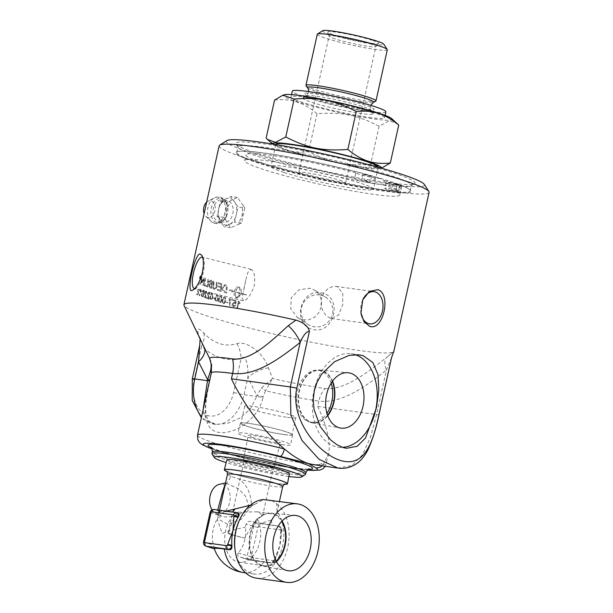 <?xml version="1.0" encoding="UTF-8"?>
<svg xmlns="http://www.w3.org/2000/svg" width="613" height="613" viewBox="0 0 613 613"><rect width="100%" height="100%" fill="white"/><g stroke="black" fill="none" stroke-linecap="round" stroke-linejoin="round"><path stroke-width="0.46" stroke-dasharray="3.06 2.3" d="M330.292 318.239L326.223 315.695L322.898 311.09L321.074 305.167L321.319 298.807L323.756 293.052L327.848 288.777L332.683 286.555L335.993 286.394L337.288 286.685L342.736 293.198L342.705 304.669L338.568 315.051L331.533 318.522L330.292 318.239M250.518 269.253C254.073 270.218 255.337 275.582 254.311 285.351C251.085 294.753 247.491 299.903 243.522 300.814L242.143 297.864L245.698 280.493L247.828 272.524L250.962 269.299M302.853 319.81L308.99 319.748L314.576 317.22L318.875 312.676L321.327 306.806L321.564 300.562L319.526 294.907L315.457 290.608L309.849 288.248L298.868 289.803L291.229 297.826L290.754 308.852L297.497 317.626L302.853 319.81M200.849 289.175L199.417 295.627L199.784 295.765L200.903 290.746L201.439 291.987L200.765 289.16L199.34 295.612A107.528 9.241 -167.5 0 0 199.708 295.757L200.819 290.731L201.363 291.972L201.531 291.206L201.003 289.259A107.528 9.241 12.5 0 1 200.765 289.16M203.914 291.543L203.639 293.796C203.179 295.711 202.765 296.508 202.397 296.179C201.953 296.202 201.938 295.251 202.328 293.305C202.788 291.382 203.202 290.593 203.57 290.922L203.562 293.78C203.102 295.704 202.681 296.493 202.313 296.163C201.876 296.194 201.853 295.236 202.252 293.29C202.711 291.374 203.125 290.577 203.485 290.907L203.83 291.535M203.156 296.439L204.068 293.949C204.55 291.757 204.428 290.531 203.708 290.271L203.623 290.255C202.941 289.949 202.344 290.907 201.846 293.137C201.355 295.32 201.47 296.539 202.175 296.807L203.156 296.439L203.991 293.934C204.474 291.75 204.351 290.516 203.623 290.255L203.708 290.271C203.018 289.964 202.428 290.922 201.93 293.152C201.439 295.328 201.547 296.554 202.252 296.822L203.079 296.431M208.612 298.148L206.757 297.504L206.589 298.263L209.102 299.129L208.106 293.75L209.064 292.884L209.523 294.424L210.029 294.508L209.002 292.179L207.554 293.589L208.535 298.133A107.528 9.241 12.5 0 1 206.681 297.497L206.512 298.255A107.528 9.241 -167.5 0 0 209.033 299.121L208.029 293.734L208.987 292.868L209.447 294.409L209.96 294.493L209.194 292.225L207.631 293.604L208.535 298.133M212.565 294.554L212.351 296.807C211.876 298.73 211.408 299.512 210.949 299.167L210.88 299.159C210.351 299.175 210.274 298.209 210.665 296.263C211.133 294.34 211.592 293.558 212.052 293.903L212.565 294.554L212.274 296.799C211.807 298.715 211.339 299.504 210.88 299.159L210.949 299.167C210.42 299.182 210.351 298.217 210.734 296.271C211.201 294.355 211.661 293.566 212.121 293.911L212.496 294.546M211.883 299.458L212.872 296.983C213.347 294.792 213.148 293.55 212.259 293.259L212.19 293.252C211.339 292.922 210.665 293.865 210.159 296.094C209.677 298.27 209.868 299.512 210.734 299.803L211.883 299.458L212.795 296.968C213.278 294.776 213.079 293.543 212.19 293.252L212.259 293.259C211.416 292.93 210.742 293.88 210.236 296.102C209.746 298.286 209.937 299.519 210.811 299.818L211.807 299.45M225.799 302.309L227.691 302.86L227.867 302.071L225.975 301.512L225.737 302.301A107.528 9.241 -167.5 0 0 227.63 302.853L227.806 302.063A107.528 9.241 12.5 0 1 225.913 301.512L225.737 302.301M233.553 306.707L235.63 305.397L234.948 305.128L233.653 306.056L232.871 304.171L234.327 303.029L235.806 304.002L236.02 300.562A107.528 9.241 12.5 0 1 233.369 299.818L233.201 300.569A107.528 9.241 -167.5 0 0 235.323 301.167L235.231 302.968L234.02 302.232L232.258 303.902L232.335 305.535L233.553 306.707L235.676 305.397L235.001 305.136L233.699 306.063L232.925 304.171L234.381 303.037L235.859 304.01L236.066 300.562L233.423 299.818L233.254 300.577L235.377 301.167L235.285 302.975L234.312 302.286L232.204 303.902L232.281 305.535L233.553 306.707M202.872 285.198L203.34 285.374L204.221 277.75L203.731 277.559L201.202 283.329L202.037 276.884L201.623 276.716L200.658 284.325L201.095 284.501L203.685 278.616L202.788 285.183A107.528 9.241 -167.5 0 0 203.255 285.367L204.144 277.743A107.528 9.241 12.5 0 1 203.654 277.551L201.118 283.321L201.953 276.869A107.528 9.241 12.5 0 1 201.539 276.701L200.574 284.309A107.528 9.241 -167.5 0 0 201.01 284.486L203.608 278.601L202.788 285.183M205.248 286.095L207.822 287.022L208.604 279.382L208.068 279.191L207.37 285.964L205.347 285.229L205.171 286.079A107.528 9.241 -167.5 0 0 207.746 287.007L208.527 279.367A107.528 9.241 12.5 0 1 207.991 279.176L207.294 285.949A107.528 9.241 12.5 0 1 205.271 285.214L205.171 286.079M216.818 286.47L217.155 282.286L216.512 282.08L216.014 287.643L214.657 288.608C213.876 288.493 213.577 287.459 213.768 285.505L214.136 281.29L213.531 281.091L213.132 285.581C212.887 287.727 213.324 288.999 214.45 289.405L216.588 287.826L217.086 282.279A107.528 9.241 12.5 0 1 216.443 282.064L215.945 287.635L214.588 288.593C213.807 288.485 213.508 287.451 213.699 285.497L214.067 281.283A107.528 9.241 12.5 0 1 213.454 281.076L213.056 285.574C212.818 287.712 213.255 288.991 214.374 289.397L216.657 287.842L216.741 286.463M238.786 287.259C239.798 288.409 240.066 290.301 239.583 292.945A107.436 9.233 12.5 0 1 235.721 291.865C236.396 289.275 237.415 287.742 238.786 287.259L238.733 287.252C239.752 288.401 240.02 290.301 239.537 292.945A107.528 9.241 12.5 0 1 235.668 291.857C236.342 289.267 237.361 287.735 238.733 287.252M234.396 291.665L232.25 291.045L232.342 291.803L229.254 290.087L232.128 290.11L232.227 290.869L232.074 290.102L229.201 290.079L232.289 291.796L232.189 291.045A107.528 9.241 -167.5 0 0 234.342 291.658C233.783 294.945 234.243 296.96 235.714 297.703A107.528 9.241 -167.5 0 0 237.032 298.079L235.767 297.711C234.296 296.968 233.837 294.953 234.396 291.665L234.342 291.658M232.227 290.869L234.373 291.489A107.528 9.241 12.5 0 1 232.166 290.861M234.427 291.497C235.308 288.302 236.557 286.769 238.166 286.892L238.112 286.892A107.528 9.241 12.5 0 1 238.112 286.892L239.484 287.259C240.986 288.01 241.468 290.026 240.932 293.32L240.886 293.313C241.422 290.026 240.94 288.003 239.43 287.259A107.528 9.241 12.5 0 1 238.12 286.892C236.503 286.761 235.254 288.294 234.373 291.489M240.932 293.32L246.503 294.838A107.528 9.241 12.5 0 1 240.886 293.313M246.572 295.022L240.848 293.481A107.528 9.241 -167.5 0 0 246.533 295.022M240.894 293.481L240.779 293.934L240.848 293.481M240.779 293.934L241.376 294.102A107.528 9.241 12.5 0 1 240.733 293.926M241.422 294.11L239.354 295.604L241.376 294.102M239.399 295.604L238.809 293.382L239.354 295.604M238.809 293.382L239.384 293.558A107.528 9.241 12.5 0 1 238.756 293.382M239.438 293.558L239.499 293.106L239.384 293.558M239.553 293.114L235.637 292.026A107.528 9.241 -167.5 0 0 239.499 293.106M235.691 292.033C235.193 294.669 235.453 296.569 236.465 297.719L236.411 297.711C235.4 296.562 235.147 294.669 235.637 292.026M229.254 290.087L229.936 290.187L229.254 290.087M236.465 297.719L238.557 295.742L239.898 296.11L237.032 298.079L239.852 296.11A107.528 9.241 12.5 0 1 238.511 295.734L236.411 297.711M199.692 277.352L200.551 276.21L200.811 277.827L199.938 278.969L199.608 277.337L200.466 276.195L200.727 277.812L199.853 278.953L199.608 277.337M200.926 277.873L200.466 275.904L199.501 277.291L199.792 279.229L200.926 277.873L200.528 275.919M200.612 275.934L199.585 277.306L199.792 279.229L200.842 277.858M200.443 277.574A107.436 9.233 12.5 0 1 200.298 277.513L200.428 276.984A107.436 9.233 -167.5 0 0 200.558 277.038L200.359 277.559A107.528 9.241 12.5 0 1 200.213 277.497L200.344 276.969A107.528 9.241 -167.5 0 0 200.474 277.022L200.359 277.559M200.221 278.578L200.482 276.739L199.731 278.371L200.39 277.819L200.137 278.563A107.528 9.241 -167.5 0 0 200.252 278.608L200.65 276.831A107.528 9.241 12.5 0 1 200.397 276.724L199.646 278.356A107.528 9.241 -167.5 0 0 199.792 278.417L200.236 277.773A107.528 9.241 -167.5 0 0 200.305 277.804L200.137 278.563M200.482 276.739L199.984 277.076L200.482 276.739M226.082 292.01A107.436 9.233 12.5 0 1 225.209 291.75L223.439 290.141L223.393 287.413L224.642 285.65L225.484 285.781A107.436 9.233 -167.5 0 0 226.45 286.072L226.021 292.01A107.528 9.241 12.5 0 1 225.147 291.742L223.377 290.133L223.331 287.405L224.58 285.643L225.423 285.773A107.528 9.241 -167.5 0 0 226.389 286.064L226.021 292.01M224.642 285.65L225.484 285.781L224.642 285.65M224.779 292.508L226.772 293.106L227.239 285.42L224.664 284.769L222.665 287.236C222.304 289.734 222.726 291.367 223.906 292.125L224.718 292.501A107.528 9.241 -167.5 0 0 226.71 293.098L227.178 285.413A107.528 9.241 12.5 0 1 225.523 284.915L224.603 284.761L222.596 287.229C222.243 289.727 222.657 291.359 223.845 292.117L224.718 292.501M225.584 284.922L224.603 284.761L225.584 284.922M217.393 290.225L221.308 291.451L221.845 283.773L218.19 282.624L218.121 283.49L221.094 284.432L220.925 286.83L217.99 285.903L217.921 286.769L220.864 287.696L220.672 290.363L217.462 289.359L217.331 290.217A107.528 9.241 -167.5 0 0 221.239 291.443L221.783 283.765A107.528 9.241 12.5 0 1 218.121 282.608L218.052 283.482A107.528 9.241 -167.5 0 0 221.032 284.424L220.864 286.815A107.528 9.241 12.5 0 1 217.921 285.888L217.853 286.761A107.528 9.241 -167.5 0 0 220.795 287.689L220.611 290.355A107.528 9.241 12.5 0 1 217.393 289.344L217.331 290.217M211.646 283.827A107.436 9.233 12.5 0 1 210.719 283.505L209.815 281.75L210.903 281.091A107.436 9.233 -167.5 0 0 211.868 281.421L211.569 283.811A107.528 9.241 12.5 0 1 210.642 283.497L209.738 281.742L210.826 281.076A107.528 9.241 -167.5 0 0 211.791 281.413L211.569 283.811M211.316 287.336A107.436 9.233 12.5 0 1 210.282 286.984L209.24 285.022L210.405 284.294A107.436 9.233 -167.5 0 0 211.562 284.693L211.247 287.328A107.528 9.241 12.5 0 1 210.205 286.968L209.163 285.014L210.336 284.286A107.528 9.241 -167.5 0 0 211.493 284.685L211.247 287.328M209.661 287.666L211.837 288.409L212.535 280.754L210.581 280.133L209.309 281.513L209.684 283.551L208.673 284.823L209.585 287.65A107.528 9.241 -167.5 0 0 211.761 288.394L212.458 280.739A107.528 9.241 12.5 0 1 211.071 280.264L210.504 280.126L209.232 281.505L209.608 283.543L208.596 284.807L209.585 287.65M211.148 280.279L210.504 280.126L211.148 280.279M204.19 285.696L204.688 285.888L205.539 278.256L205.049 278.072L204.106 285.689A107.528 9.241 -167.5 0 0 204.604 285.873L205.455 278.241A107.528 9.241 12.5 0 1 204.972 278.057L204.106 285.689M238.442 301.113L237.016 307.557L237.683 307.741L238.802 302.722L239.944 304.04L240.112 303.274L238.396 301.106L236.963 307.55A107.528 9.241 -167.5 0 0 237.637 307.741L238.748 302.715L239.898 304.04L240.066 303.274L238.832 301.228A107.528 9.241 12.5 0 1 238.396 301.106M229.837 299.604L232.365 300.324L232.534 299.565L229.208 298.608L229.752 305.512L230.404 305.695L229.783 299.596A107.528 9.241 -167.5 0 0 232.312 300.324L232.48 299.565A107.528 9.241 12.5 0 1 229.147 298.6L229.699 305.504A107.528 9.241 -167.5 0 0 230.35 305.695L229.783 299.596M225.124 298.477L224.948 300.738C224.473 302.653 223.952 303.435 223.4 303.075C222.764 303.075 222.642 302.102 223.025 300.163C223.5 298.24 224.013 297.458 224.573 297.818L225.124 298.477L224.894 300.73C224.412 302.646 223.891 303.427 223.339 303.067C222.703 303.067 222.58 302.102 222.963 300.155C223.439 298.232 223.952 297.451 224.511 297.811L225.063 298.47M224.504 303.389L225.576 300.922C226.051 298.73 225.768 297.481 224.71 297.167L224.649 297.159C223.63 296.807 222.864 297.742 222.358 299.972C221.868 302.148 222.151 303.397 223.193 303.719L224.504 303.389L225.515 300.914C225.998 298.723 225.707 297.474 224.649 297.159L224.71 297.167C223.691 296.815 222.925 297.749 222.419 299.979C221.929 302.155 222.213 303.404 223.255 303.726L224.45 303.381M221.416 297.359L221.232 299.619C220.757 301.535 220.251 302.316 219.715 301.964C219.117 301.964 219.002 300.998 219.385 299.052C219.86 297.129 220.358 296.347 220.887 296.707L221.416 297.359L221.17 299.611C220.688 301.527 220.182 302.309 219.653 301.956C219.048 301.956 218.941 300.991 219.316 299.044C219.791 297.121 220.297 296.34 220.826 296.7L221.354 297.351M220.78 302.27L221.829 299.795C222.304 297.611 222.044 296.363 221.025 296.056L220.964 296.048C219.99 295.696 219.247 296.638 218.741 298.86C218.251 301.044 218.512 302.286 219.508 302.6L220.78 302.27L221.76 299.788C222.243 297.604 221.975 296.355 220.964 296.048L221.025 296.056C220.052 295.704 219.316 296.646 218.81 298.868C218.32 301.052 218.573 302.293 219.577 302.607L220.718 302.263M217.876 296.263L217.676 298.516C217.201 300.439 216.711 301.221 216.205 300.868C215.63 300.876 215.531 299.91 215.914 297.964C216.381 296.041 216.872 295.259 217.377 295.612L217.876 296.263L217.607 298.508C217.132 300.431 216.642 301.213 216.136 300.86C215.561 300.868 215.462 299.895 215.845 297.956C216.32 296.033 216.803 295.251 217.309 295.604L217.807 296.255M217.217 301.167L218.243 298.692C218.726 296.508 218.481 295.259 217.515 294.96L217.446 294.953C216.519 294.608 215.807 295.55 215.301 297.78C214.811 299.956 215.04 301.198 215.991 301.504L217.217 301.167L218.174 298.684C218.657 296.5 218.412 295.251 217.446 294.953L217.515 294.96C216.588 294.615 215.868 295.558 215.362 297.788C214.879 299.964 215.109 301.205 216.06 301.512L217.148 301.159M213.017 298.355L214.619 298.876L214.788 298.079L213.194 297.566L212.949 298.347A107.528 9.241 -167.5 0 0 214.55 298.86L214.719 298.071A107.528 9.241 12.5 0 1 213.125 297.55L212.949 298.347M205.715 297.136L203.983 296.523L203.815 297.282L206.167 298.117L205.301 292.753L206.206 291.88L206.619 293.42L207.102 293.497L206.091 291.167L204.78 292.608L205.639 297.129A107.528 9.241 12.5 0 1 203.907 296.508L203.738 297.267A107.528 9.241 -167.5 0 0 206.091 298.102L205.225 292.746L206.206 291.88L206.543 293.405L207.025 293.481L206.343 291.229L204.857 292.616L205.639 297.129M198.229 294.324L196.896 293.773L196.735 294.531L198.551 295.274L198.106 289.987L198.865 289.091L199.501 290.662L198.873 288.394L197.685 289.849L198.152 294.309A107.528 9.241 12.5 0 1 196.819 293.757L196.65 294.516A107.528 9.241 -167.5 0 0 198.466 295.259L198.022 289.972L198.781 289.075L199.417 290.646L199.003 288.432L197.769 289.865L198.152 294.309M429.092 192.375A107.528 9.241 12.5 0 1 360.789 186.038A107.528 9.241 12.5 0 1 246.066 158.261A107.528 9.241 12.5 0 1 219.132 145.825M393.807 351.441L388.435 355.977L393.814 351.441A107.528 9.241 -167.5 0 1 393.492 351.831A107.528 9.241 -167.5 0 1 286.884 337.027A107.528 9.241 -167.5 0 1 184.007 305.389M239.606 220.902C242.281 217.324 243.192 213.217 242.334 208.573L243.07 205.286L237.377 197.447L229.86 201.056L229.132 204.344C226.818 207.968 225.906 212.083 226.396 216.673L225.668 219.96L230.672 227.699L238.878 224.189L239.606 220.902A11.931 8.115 -82.1 0 0 242.334 208.573M313.45 329.579C334.706 334.146 343.027 296.608 321.587 292.884C299.696 287.903 291.374 325.442 313.45 329.579M289.359 473.826A32.022 2.751 12.5 0 1 257.498 469.596A32.022 2.751 12.5 0 1 226.833 459.965M284.44 484.308A32.343 2.781 12.5 0 1 232.419 473.558A32.343 2.781 12.5 0 1 226.864 471.55M281.926 444.663A27.018 2.322 -167.5 0 0 290.654 444.854A27.018 2.322 -167.5 0 0 264.778 436.747A27.018 2.322 -167.5 0 0 237.898 433.161A27.018 2.322 -167.5 0 0 253.276 438.755A27.018 2.322 -167.5 0 0 281.926 444.663M252.311 437.353A16.482 1.418 -167.5 0 0 269.873 441.605A16.482 1.418 -167.5 0 0 280.363 442.586A16.482 1.418 -167.5 0 0 276.241 440.678A16.482 1.418 -167.5 0 0 258.632 436.418A16.482 1.418 -167.5 0 0 248.181 435.452A16.482 1.418 -167.5 0 0 252.311 437.353M244.97 538.068L232.748 535.042C232.465 533.279 231.883 533.095 230.994 534.482A14.996 1.287 12.5 0 1 228.074 533.019A14.996 1.287 12.5 0 1 228.565 532.812C230.427 525.464 233.423 518.598 237.553 512.23L256.97 511.794L259.253 512.292L262.556 516.054L257.146 518.506C252.495 524.705 248.434 531.226 244.97 538.068A14.996 1.287 12.5 0 1 232.748 535.042M269.528 465.934A14.996 1.287 -167.5 0 0 253.529 462.064A14.996 1.287 -167.5 0 0 243.997 461.183A14.996 1.287 -167.5 0 0 258.364 465.681A14.996 1.287 -167.5 0 0 273.283 467.673A14.996 1.287 -167.5 0 0 269.528 465.934M230.994 534.482L228.565 532.812M270.011 466.003A15.662 1.349 12.5 0 1 273.934 467.819A15.662 1.349 12.5 0 1 263.965 466.891A15.662 1.349 12.5 0 1 247.269 462.846A15.662 1.349 12.5 0 1 243.346 461.037A15.662 1.349 12.5 0 1 253.276 461.957A15.662 1.349 12.5 0 1 270.011 466.003M237.553 512.23A26.198 17.831 97.9 0 0 224.695 538.689A26.198 17.831 97.9 0 0 237.062 561.753A26.198 17.831 97.9 0 0 239.108 562.221A26.198 17.831 97.9 0 0 257.935 547.784A26.198 17.831 97.9 0 0 257.146 518.506M276.179 561.179A26.198 17.831 -82.1 0 1 263.981 565.669A26.198 17.831 -82.1 0 1 261.935 565.201A26.198 17.831 -82.1 0 1 250.173 535.747A26.198 17.831 -82.1 0 1 271.191 513.771A26.198 17.831 -82.1 0 1 281.696 521.41M280.884 530.682A0.751 0.552 -72.2 0 0 280.501 529.87L258.586 526.828A0.751 0.552 -72.2 0 0 257.881 527.486L251.368 556.842A0.751 0.552 -72.2 0 0 251.751 557.654L273.666 560.696A0.751 0.552 -72.2 0 0 274.371 560.037L274.524 559.362L275.498 559.385L274.747 559.033A35.845 24.39 97.9 0 0 277.444 553.409A35.845 24.39 97.9 0 0 279.819 545.662A35.845 24.39 97.9 0 0 280.961 537.547A35.845 24.39 97.9 0 0 280.953 531.027L281.704 531.379L280.731 531.356L280.884 530.682L281.857 530.705L281.099 530.352L280.953 531.027A35.845 24.39 97.9 0 0 280.9 530.283C280.547 527.885 279.459 526.391 277.643 525.808L272.164 525.05A30.474 2.621 12.5 0 1 261.582 523.272L271.023 520.108L276.854 513.027L277.045 511.395A35.845 24.39 -82.1 0 1 280.7 552.428A35.845 24.39 -82.1 0 1 254.219 574.052A35.845 24.39 -82.1 0 1 234.886 548.62M274.524 559.362L279.819 545.662L280.731 531.356M261.582 523.272A28.298 2.429 12.5 0 1 251.46 521.402C248.901 520.958 247.093 521.855 246.051 524.092L245.369 527.172A24.229 16.49 -82.1 0 1 238.15 553.01C237.047 555.186 238.005 556.635 241.024 557.363A30.474 2.621 -167.5 0 0 264.027 561.746L269.505 562.512C271.452 562.504 273.084 561.554 274.386 559.646A35.845 24.39 97.9 0 0 274.747 559.033L274.593 559.707A3.77 2.743 107.8 0 1 271.038 563.002L249.131 559.96A3.77 2.743 107.8 0 1 248.794 559.884A3.77 2.743 107.8 0 1 247.208 555.907L253.713 526.552A3.77 2.743 107.8 0 1 257.268 523.257L279.176 526.299A3.77 2.743 107.8 0 1 279.513 526.375A3.77 2.743 107.8 0 1 281.099 530.352L280.9 530.283M251.751 557.654A3.019 2.054 -82.1 0 1 249.368 560.014L240.35 557.179L249.131 559.96A3.019 2.054 -82.1 0 0 249.368 560.014L271.275 563.056A3.019 2.054 -82.1 0 1 271.038 563.002L269.505 562.512M214.358 548.857A35.845 35.845 0 0 1 214.351 548.842L213.385 545.08A24.229 16.49 -82.1 0 1 217.822 518.353L218.504 515.272C219.01 512.866 219.577 511.571 220.197 511.388A28.298 2.429 12.5 0 1 225.14 511.61A30.474 2.621 12.5 0 1 232.358 512.307L214.389 509.533A3.77 2.743 -72.2 0 0 210.834 512.82L204.328 542.183A3.77 2.743 -72.2 0 0 205.914 546.152M225.684 482.883L224.841 486.147L231.17 476.47L238.786 478.906C246.909 484.531 251.154 493.58 251.529 506.054L241.07 519.403L227.921 524.475L219.86 519.939L219.983 508.054L219.653 514.935L221.776 516.384C227.798 518.177 244.349 515.625 248.587 505.48L245.598 496.231L238.511 488.875L225.561 482.914M238.549 522.245A35.845 24.39 -82.1 0 1 254.862 504.292L250.319 505.235M254.862 504.292L263.506 499.557M277.045 511.395L276.777 503.809L271.797 500.583L268.425 499.84M217.822 518.353L217.4 519.709L222.174 533.417C228.641 531.142 236.373 529.065 245.369 527.172M226.189 511.15L225.14 511.61M282.087 521.004A26.865 18.275 97.9 0 0 273.383 513.587A26.865 18.275 97.9 0 0 270.754 513.05A26.865 18.275 97.9 0 0 249.667 536.03A26.865 18.275 97.9 0 0 261.797 565.853A26.865 18.275 97.9 0 0 263.368 566.243A26.865 18.275 97.9 0 0 276.44 561.677M217.761 509.978L220.351 515.786M212.037 509.855A14.996 10.206 97.9 0 0 215.401 513.096A14.996 10.206 97.9 0 0 216.68 513.64A14.996 10.206 97.9 0 0 230.136 499.465A14.996 10.206 97.9 0 0 219.393 484.316M280.953 537.547L281.857 530.705C282.21 528.72 281.428 527.28 279.513 526.375L279.176 526.299A3.019 2.054 97.9 0 1 280.501 529.87M276.777 503.809A39.615 26.957 -82.1 0 1 287.091 549.922A39.615 26.957 -82.1 0 1 256.433 578.166M237.377 197.447L230.879 196.543L237.997 206.926L234.641 222.052L229.408 224.427A13.471 9.164 -82.1 0 1 220.611 221.607A13.471 9.164 -82.1 0 1 218.404 215.454A13.471 9.164 -82.1 0 1 218.726 208.857A13.471 9.164 -82.1 0 1 219.783 205.547A13.471 9.164 -82.1 0 1 225.638 198.919L230.879 196.543M220.404 201.294L225.638 198.919A13.471 9.164 -82.1 0 1 234.434 201.731A13.471 9.164 -82.1 0 1 236.319 214.489A13.471 9.164 -82.1 0 1 229.408 224.427L224.166 226.802L217.048 216.42L220.404 201.294L227.247 202.244L229.86 201.056M243.07 205.286L244.84 207.876L237.997 206.926M244.84 207.876L241.491 223.002L238.878 224.189M225.668 219.96L223.891 217.37L227.247 202.244M226.396 216.673A11.931 8.115 -82.1 0 1 229.132 204.344M241.491 223.002L234.641 222.052M223.891 217.37L217.048 216.42M230.672 227.699L224.166 226.802M206.65 202.137A8.49 5.778 -82.1 0 1 207.937 201.225A8.49 5.778 -82.1 0 1 208.175 201.11A8.49 5.778 -82.1 0 1 215.079 206.558A8.49 5.778 -82.1 0 1 210.55 217.186A8.49 5.778 -82.1 0 1 205.838 216.389A8.49 5.778 -82.1 0 1 204.106 213.615M380.566 178.582L374.566 177.755A11.501 0.988 12.5 0 1 362.39 175.241A11.501 0.988 12.5 0 1 355.824 172.858A11.501 0.988 12.5 0 1 355.846 172.812L354.567 178.598A11.501 0.988 -167.5 0 0 354.544 178.636A11.501 0.988 -167.5 0 0 361.103 181.019A11.501 0.988 -167.5 0 0 373.286 183.532L383.477 184.95L384.428 180.659L380.566 178.582A90.004 7.739 -167.5 0 0 240.809 151.173A90.004 7.739 -167.5 0 0 321.787 179.601A90.004 7.739 -167.5 0 0 407.193 188.061A90.004 7.739 -167.5 0 0 395.906 183.494L399.768 185.57L398.818 189.854L388.619 188.444A11.501 0.988 -167.5 0 0 384.903 188.36A11.501 0.988 -167.5 0 0 395.684 191.762L396.971 185.977A11.501 0.988 12.5 0 1 386.182 182.574A11.501 0.988 12.5 0 1 389.899 182.659L395.906 183.494M355.846 172.812A79.445 6.827 -167.5 0 0 245.897 154.851A79.445 6.827 -167.5 0 0 321.986 178.712A79.445 6.827 -167.5 0 0 401.025 189.241A79.445 6.827 -167.5 0 0 396.971 185.977M400.32 186L401.76 186.03L397.492 184.689L393.063 184.099L400.32 186M369.961 176.276L371.401 176.314L367.133 174.973L362.704 174.383L369.961 176.276M399.04 191.777L391.784 189.884L396.213 190.474L400.481 191.808L399.04 191.777M368.681 182.061L361.425 180.161L365.854 180.751L370.122 182.092L368.681 182.061M395.684 191.762A79.445 6.827 12.5 0 1 399.745 195.018A79.445 6.827 12.5 0 1 320.699 184.49A79.445 6.827 12.5 0 1 244.618 160.629A79.445 6.827 12.5 0 1 354.567 178.598M384.428 180.659A95.735 8.23 12.5 0 1 392.619 183.187A95.735 8.23 12.5 0 1 399.768 185.57M259.077 162.782A88.793 7.632 12.5 0 1 236.84 152.514A88.793 7.632 12.5 0 1 241.989 151.135A88.793 7.632 12.5 0 1 387.983 180.682A88.793 7.632 12.5 0 1 406.135 187.524A88.793 7.632 12.5 0 1 410.22 190.95A88.793 7.632 12.5 0 1 353.816 185.716A88.793 7.632 12.5 0 1 259.077 162.782M364.114 109.65A35.845 3.08 12.5 0 1 373.033 113.543A35.845 3.08 12.5 0 1 373.087 113.796A35.845 3.08 12.5 0 1 361.501 113.535A35.845 3.08 12.5 0 1 323.549 105.712A35.845 3.08 12.5 0 1 303.098 98.279A35.845 3.08 12.5 0 1 303.259 98.072A35.845 3.08 12.5 0 1 327.15 100.639A35.845 3.08 12.5 0 1 364.114 109.65M362.513 108.991A35.845 3.08 -167.5 0 0 374.099 109.252A35.845 3.08 -167.5 0 0 339.771 98.486A35.845 3.08 -167.5 0 0 304.109 93.735A35.845 3.08 -167.5 0 0 324.561 101.16A35.845 3.08 -167.5 0 0 362.513 108.991M385.884 111.865A47.914 4.122 12.5 0 1 370.398 111.512A47.914 4.122 12.5 0 1 319.657 101.053A47.914 4.122 12.5 0 1 292.324 91.122M369.095 117.382A47.914 4.122 -167.5 0 0 384.581 117.734A47.914 4.122 -167.5 0 0 338.69 103.344A47.914 4.122 -167.5 0 0 291.022 96.992A47.914 4.122 -167.5 0 0 318.354 106.923A47.914 4.122 -167.5 0 0 369.095 117.382M335.058 38.895A23.961 2.061 12.5 0 1 329.058 36.228A23.961 2.061 12.5 0 1 329.058 36.121A23.961 2.061 12.5 0 1 344.276 37.531A23.961 2.061 12.5 0 1 369.838 43.722A23.961 2.061 12.5 0 1 375.838 46.496A23.961 2.061 12.5 0 1 375.784 46.588A23.961 2.061 12.5 0 1 360.069 44.979A23.961 2.061 12.5 0 1 335.058 38.895M339.571 180.237A23.961 2.061 12.5 0 1 345.571 183.011A23.961 2.061 12.5 0 1 321.733 179.839A23.961 2.061 12.5 0 1 298.792 172.644A23.961 2.061 12.5 0 1 314.009 174.054A23.961 2.061 12.5 0 1 339.571 180.237M372.229 40.274A26.137 2.245 -167.5 0 0 343.747 33.409A26.137 2.245 -167.5 0 0 327.748 32.098A26.137 2.245 -167.5 0 0 334.284 35.002A26.137 2.245 -167.5 0 0 361.578 41.646A26.137 2.245 -167.5 0 0 378.719 43.4A26.137 2.245 -167.5 0 0 372.229 40.274M391.676 118.577A55.653 4.781 12.5 0 1 360.544 116.815A55.653 4.781 12.5 0 1 297.405 101.758A55.653 4.781 12.5 0 1 284.233 94.754M274.547 100.149C290.164 98.088 304.316 102.616 317.005 113.734C342.207 111.918 356.812 114.853 379.095 126.209L389.278 120.822L397.354 123.711M272.77 144.078A55.653 4.781 -167.5 0 0 273.183 144.591A55.653 4.781 -167.5 0 0 286.669 150.2A55.653 4.781 -167.5 0 0 342.177 163.84A55.653 4.781 -167.5 0 0 380.627 168.414A55.653 4.781 -167.5 0 0 381.225 168.123M381.976 168L370.681 164.146C345.479 165.97 330.874 163.035 308.592 151.679C292.983 153.733 278.831 149.204 266.134 138.086M379.095 126.209L370.681 164.146M317.005 113.734L308.592 151.679M322.813 30.65A31.355 2.697 -167.5 0 0 330.499 34.481A31.355 2.697 -167.5 0 0 365.179 42.803A31.355 2.697 -167.5 0 0 383.807 44.174M317.273 34.259A35.86 3.08 -167.5 0 0 326.254 38.412A35.86 3.08 -167.5 0 0 364.52 47.676A35.86 3.08 -167.5 0 0 387.301 49.791M306.056 85.751A35.86 3.08 -167.5 0 0 314.913 89.544A35.86 3.08 -167.5 0 0 351.479 98.486A35.86 3.08 -167.5 0 0 375.708 101.191M275.858 144.453A52.442 4.506 -167.5 0 0 288.991 150.522A52.442 4.506 -167.5 0 0 344.95 164.069A52.442 4.506 -167.5 0 0 378.259 167.157M284.11 172.537A52.442 4.506 -167.5 0 0 340.069 186.084A52.442 4.506 -167.5 0 0 373.378 189.179A52.442 4.506 -167.5 0 0 360.245 183.111A52.442 4.506 -167.5 0 0 304.293 169.563A52.442 4.506 -167.5 0 0 270.977 166.475A52.442 4.506 -167.5 0 0 284.11 172.537M320.484 295.106A16.222 15.746 122.8 0 1 325.771 297.251A16.222 15.746 122.8 0 1 331.587 316.806A16.222 15.746 122.8 0 1 313.481 326.668A16.222 15.746 122.8 0 1 308.193 324.522A16.222 15.746 122.8 0 1 302.378 304.967A16.222 15.746 122.8 0 1 320.484 295.106M194.796 288.677A16.222 4.705 -76 0 0 194.827 288.677A16.222 4.705 -76 0 0 195.968 288.24A16.222 4.705 -76 0 0 202.888 274.034A16.222 4.705 -76 0 0 203.447 258.242A16.222 4.705 -76 0 0 202.696 257.353M362.689 300.018A16.222 11.042 97.9 0 0 362.528 300.37A16.222 11.042 97.9 0 0 360.873 312.308A16.222 11.042 97.9 0 0 360.919 312.63M383.477 184.95A95.735 8.23 12.5 0 1 398.818 189.854M355.142 354.636A47.163 32.091 97.9 0 0 354.981 354.582A47.163 32.091 97.9 0 0 351.295 353.739A47.163 32.091 97.9 0 0 313.458 393.301A47.163 32.091 97.9 0 0 334.637 446.325A47.163 32.091 97.9 0 0 338.322 447.168A47.163 32.091 97.9 0 0 342.483 447.344M331.143 383.171A26.198 17.831 97.9 0 0 320.331 370.788A26.198 17.831 97.9 0 0 318.285 370.321A26.198 17.831 97.9 0 0 297.267 392.297A26.198 17.831 97.9 0 0 309.036 421.759A26.198 17.831 97.9 0 0 311.082 422.219A26.198 17.831 97.9 0 0 326.951 413.361M327.572 415.285A26.198 17.831 -82.1 0 1 312.914 422.48A26.198 17.831 -82.1 0 1 298.86 394.075A26.198 17.831 -82.1 0 1 320.124 370.574A26.198 17.831 -82.1 0 1 322.17 371.041A26.198 17.831 -82.1 0 1 332.269 381.485M332.53 381.125A26.696 18.168 97.9 0 0 322.277 370.559A26.696 18.168 97.9 0 0 319.664 370.022A26.696 18.168 97.9 0 0 298.707 392.856A26.696 18.168 97.9 0 0 310.76 422.495A26.696 18.168 97.9 0 0 312.324 422.886A26.696 18.168 97.9 0 0 327.725 415.706M287.405 417.338A26.198 2.253 -167.5 0 0 295.872 417.53A26.198 2.253 -167.5 0 0 280.93 412.097A26.198 2.253 -167.5 0 0 253.184 406.381A26.198 2.253 -167.5 0 0 244.717 406.189A26.198 2.253 -167.5 0 0 259.667 411.614A26.198 2.253 -167.5 0 0 287.405 417.338M283.612 434.471A26.198 2.253 12.5 0 1 255.866 428.755A26.198 2.253 12.5 0 1 240.917 423.322A26.198 2.253 12.5 0 1 266.984 426.794A26.198 2.253 12.5 0 1 292.079 434.663A26.198 2.253 12.5 0 1 283.612 434.471M283.934 434.579A26.696 2.291 -167.5 0 0 292.562 434.77A26.696 2.291 -167.5 0 0 277.298 429.23A26.696 2.291 -167.5 0 0 249.062 423.414A26.696 2.291 -167.5 0 0 240.434 423.215A26.696 2.291 -167.5 0 0 255.629 428.74A26.696 2.291 -167.5 0 0 283.934 434.579M212.06 453.988A47.914 4.122 -167.5 0 0 223.96 459.137A47.914 4.122 -167.5 0 0 273.176 471.159A47.914 4.122 -167.5 0 0 305.274 474.646M226.864 140.607A101.49 8.72 -167.5 0 0 251.744 152.997A101.49 8.72 -167.5 0 0 364.007 179.946A101.49 8.72 -167.5 0 0 424.296 184.375M258.77 153.97A91.812 7.892 12.5 0 1 235.967 144.093A91.812 7.892 12.5 0 1 327.127 155.526A91.812 7.892 12.5 0 1 414.572 183.693A91.812 7.892 12.5 0 1 353.073 176.996A91.812 7.892 12.5 0 1 258.77 153.97M389.217 175.111A88.793 7.632 -167.5 0 0 294.478 152.177A88.793 7.632 -167.5 0 0 238.074 146.944A88.793 7.632 -167.5 0 0 238.258 147.656A88.793 7.632 -167.5 0 0 260.31 157.212A88.793 7.632 -167.5 0 0 351.517 179.479A88.793 7.632 -167.5 0 0 410.986 185.954A88.793 7.632 -167.5 0 0 411.453 185.379A88.793 7.632 -167.5 0 0 389.217 175.111M288.853 476.493A44.895 3.862 12.5 0 1 226.159 462.593M204.788 348.628L204.144 347.28C197.256 333.518 193.999 322.99 203.861 333.089C213.991 343.648 224.994 347.173 236.894 343.663C248.035 340.276 264.67 355.119 268.448 367.869L272.601 378.55A70.824 6.084 -167.5 0 0 325.013 388.504A22.635 15.402 97.9 0 0 318.875 401.063A66.028 5.678 12.5 0 1 265.536 390.742L263.146 396.672A7.548 0.651 -167.5 0 0 256.931 395.469L261.429 387.96L272.601 378.55L265.536 390.742A7.548 1.011 -143.9 0 0 261.429 387.96M209.761 379.853A7.548 0.651 -167.5 0 0 210.083 379.746A7.548 0.651 -167.5 0 0 210.067 379.677L211.37 373.401L211.654 365.563M211.347 372.681A7.548 2.414 -169.3 0 1 211.424 373.233A7.548 2.414 -169.3 0 1 211.37 373.401A66.028 5.678 12.5 0 1 211.293 372.965M203.861 333.089A22.635 14.896 133.7 0 1 201.639 346.176L199.769 345.211M236.894 343.663A22.635 16.191 79.7 0 1 241.07 358.797C226.389 361.532 213.247 357.325 201.639 346.176L194.198 379.746A30.183 20.535 97.9 0 0 207.401 415.422A30.183 20.535 97.9 0 0 233.622 392.374L241.07 358.797C245.529 353.134 248.579 365.256 247.821 377.616L244.028 394.711A7.548 0.651 12.5 0 1 233.622 392.374M268.448 367.869A22.635 12.268 154.6 0 0 247.821 377.616L256.931 395.469L256.709 396.473L244.028 394.711A37.73 25.669 -82.1 0 1 214.198 424.188A37.73 25.669 -82.1 0 1 201.585 416.733M325.013 388.504C343.326 390.619 366.206 373.723 386.887 357.233A22.635 10.383 51 0 0 386.435 370.022C365.509 386.665 341.901 403.806 318.875 401.063L317.695 406.396C327.143 426.679 330.782 442.479 328.629 453.796L324.423 461.781A7.548 7.249 119.8 0 1 322.078 465.849M391.592 357.525L386.435 370.022L376.558 414.572L370.467 437.107L362.597 454.677L351.908 465.52L337.909 468.041M386.887 357.233L388.435 355.977M203.01 410.319L206.535 419.821L215.715 424.395L227.339 423.445L239.744 418.127L250.433 408.963L256.709 396.473A7.548 0.651 12.5 0 1 262.923 397.676C258.219 418.365 237.867 432.058 223.255 432.655C201.654 433.46 202.934 408.22 209.845 380.681L210.067 379.677M197.493 435.184A66.028 5.678 -167.5 0 0 260.724 455.015A66.028 5.678 -167.5 0 0 326.415 463.765A66.028 5.678 -167.5 0 0 324.423 461.781C321.633 464.302 317.856 465.244 313.082 464.6M258.586 526.828A3.019 2.054 97.9 0 0 257.268 523.257L251.46 521.402M257.881 527.486L246.051 524.092M251.368 556.842L238.15 553.01M273.666 560.696A3.019 2.054 -82.1 0 1 271.275 563.056C273.459 563.056 274.816 562.06 275.352 560.06L274.386 559.646M274.371 560.037L275.352 560.06L277.436 553.401M203.57 541.831L213.385 545.08M210.083 512.476L218.504 515.272M220.197 511.388L214.389 509.533M282.708 486.607A28.298 2.429 12.5 0 1 267.368 485.419A28.298 2.429 12.5 0 1 238.794 478.914M231.17 476.47A28.298 2.429 12.5 0 1 227.454 474.362M226.779 471.451A32.068 2.759 -167.5 0 0 232.618 473.581A32.068 2.759 -167.5 0 0 284.547 484.255M251.529 506.054A7.548 0.651 -167.5 0 0 248.587 505.48M264.027 561.746A35.845 24.39 -82.1 0 1 243.261 572.527M271.023 520.108A35.845 24.39 -82.1 0 1 272.164 525.05M224.151 201.072A10.927 7.433 -82.1 0 1 233.032 208.083A10.927 7.433 -82.1 0 1 227.201 221.76A10.927 7.433 -82.1 0 1 218.282 214.489A10.927 7.433 -82.1 0 1 219.4 206.443A10.927 7.433 -82.1 0 1 224.151 201.072M219.783 205.547L219.4 206.443C223.117 200.076 223.439 202.313 224.358 201.708C224.894 202.528 225.607 200.037 227.798 207.363A10.911 7.425 -82.1 0 1 227.814 207.455A10.911 7.425 -82.1 0 1 226.649 215.814A10.911 7.425 -82.1 0 1 221.975 221.025A10.911 7.425 -82.1 0 1 213.094 214.021A10.911 7.425 -82.1 0 1 218.925 200.351A10.911 7.425 -82.1 0 1 227.798 207.355L227.729 206.865A12.39 8.429 -82.1 0 1 226.412 216.351A12.39 8.429 -82.1 0 1 221.101 222.274A12.39 8.429 -82.1 0 1 211.025 214.32A12.39 8.429 -82.1 0 1 217.638 198.811A12.39 8.429 -82.1 0 1 227.714 206.757A12.39 8.429 -82.1 0 1 227.729 206.865L227.714 206.757C226.143 201.715 224.948 199.24 224.143 199.34L221.745 197.7C219.27 196.612 216.795 196.689 214.312 197.938A13.08 8.896 -82.1 0 1 214.68 197.761A13.08 8.896 -82.1 0 1 225.316 206.152A13.08 8.896 -82.1 0 1 218.335 222.527A13.08 8.896 -82.1 0 1 211.071 221.285A13.08 8.896 -82.1 0 1 207.692 208.918A13.08 8.896 -82.1 0 1 214.312 197.938L207.937 201.225M374.566 177.755L373.286 183.532M389.899 182.659L388.619 188.444M307.649 87.812A33.845 2.912 -167.5 0 0 316.017 91.391A33.845 2.912 -167.5 0 0 362.697 101.881A33.845 2.912 -167.5 0 0 373.394 102.386M360.429 110.187A33.24 2.858 -167.5 0 0 371.118 110.187A33.24 2.858 -167.5 0 0 362.85 106.585A33.24 2.858 -167.5 0 0 328.568 98.218A33.24 2.858 -167.5 0 0 306.408 95.843A33.24 2.858 -167.5 0 0 314.584 99.881A33.24 2.858 -167.5 0 0 360.429 110.187M211.408 447.72A53.576 4.605 -167.5 0 0 221.439 451.413A53.576 4.605 -167.5 0 0 295.32 468.018A53.576 4.605 -167.5 0 0 308.508 469.251M305.887 472.692A47.914 4.122 12.5 0 1 290.409 472.339A47.914 4.122 12.5 0 1 224.327 457.49A47.914 4.122 12.5 0 1 212.328 451.95M307.343 470.079A58.48 5.027 12.5 0 1 212.113 448.969M192.306 378.872A7.548 0.651 -167.5 0 0 194.198 379.746M263.146 396.672L262.923 397.676M317.695 406.396L376.558 414.572A7.548 0.651 12.5 0 0 378.995 414.641M245.698 280.493L243.338 291.16M262.556 516.054L273.283 467.673M228.074 533.019L243.997 461.183M273.934 467.819L280.363 442.586M243.346 461.037L248.181 435.452M239.108 562.221L263.981 565.669M256.97 511.794L271.191 513.771M226.465 471.144L232.955 473.657C244.265 477.374 268.295 482.653 279.528 483.833L284.961 484.109M276.854 513.027L279.436 501.373M217.4 519.709L219.508 510.223M263.368 566.243L287.627 570.672M270.754 513.05L295.305 515.395M215.401 513.096L220.412 515.824M254.219 574.052L245.583 572.849M205.838 216.389L211.071 221.285C213.117 223.163 215.477 223.914 218.159 223.538L220.91 222.619C221.239 222.45 223.906 221.37 226.412 216.351L226.649 215.814C222.496 222.404 222.496 219.738 221.76 220.396C221.04 219.561 220.128 221.63 218.282 214.489L218.404 215.454M393.063 184.099L391.784 189.884M401.76 186.03L400.481 191.808M362.704 174.383L361.425 180.161M371.401 176.314L370.122 182.092M355.824 172.858L354.544 178.636M386.182 182.574L384.903 188.36M399.745 195.018L401.025 189.241M244.618 160.629L245.897 154.851M241.989 151.135L240.809 151.173M406.135 187.524L407.193 188.061M373.087 113.796L374.099 109.252M303.098 98.279L304.109 93.735M384.581 117.734L385.11 115.359M291.022 96.992L291.55 94.617M345.571 183.011L375.838 46.496M298.792 172.644L329.058 36.121M375.784 46.588L378.719 43.4M329.058 36.228L327.748 32.098M380.627 168.414L381.409 168.177M273.183 144.591L272.578 144.047M308.768 91.605L307.082 95.276L303.259 98.072M370.773 105.352L370.75 109.39L373.033 113.543M275.835 144.584L270.977 166.475M378.236 167.288L373.378 189.179M297.497 317.626L308.193 324.522M315.074 290.355L325.771 297.251M250.97 269.299L202.252 257.154M243.116 300.784L194.398 288.639M331.526 318.53L369.624 323.817M335.993 286.386L374.083 291.681M203.447 258.242L201.976 255.514M195.968 288.24L193.218 290.072M360.873 312.308L360.95 312.883M362.528 300.37L362.727 299.91M338.322 447.168L346.437 448.295M351.295 353.739L359.41 354.866M311.082 422.219L312.914 422.48M318.285 370.321L320.124 370.574M312.324 422.886L340.422 428.02M319.664 370.022L348.1 372.742M244.717 406.189L240.917 423.322M295.872 417.53L292.079 434.663M240.434 423.215L237.898 433.161M292.562 434.77L290.654 444.854M210.926 447.237L213.224 448.387C218.918 450.8 228.779 453.796 242.809 457.382C262.096 462.171 279.451 465.688 294.884 467.918C303.289 468.968 308.048 469.336 309.151 469.014M410.986 185.954L414.572 183.693M238.258 147.656L235.967 144.093M410.22 190.95L411.453 185.379M236.84 152.514L238.074 146.944M215.738 424.395C207.386 421.943 208.405 421.2 206.098 414.227C204.55 405.147 207.784 390.19 209.861 380.75L211.424 373.233L211.646 365.494M204.895 348.858L199.861 337.411L200.137 338.951M392.167 355.732L392.036 356.13M328.629 453.796L325.373 466.309M212.152 449.068L242.273 457.758L282.616 466.493L307.266 470.156M215.715 424.403L202.903 419.131L201.363 417.752M388.397 356.007L393.492 351.831"/><path stroke-width="0.92" d="M183.908 304.73L219.132 145.825A107.528 9.241 12.5 0 1 219.699 145.135A107.528 9.241 12.5 0 1 291.719 152.966A107.528 9.241 12.5 0 1 402.166 179.938A107.528 9.241 12.5 0 1 428.878 191.509A107.528 9.241 12.5 0 1 429.092 192.375L393.845 351.356L391.592 357.525L378.957 414.534C372.352 445.751 363.233 467.719 340.008 460.309C317.971 453.229 289.964 419.376 296.792 388.228L309.435 331.227C308.002 326.147 303.512 322.446 295.949 320.116A107.528 9.241 -167.5 0 0 183.908 304.73A107.528 9.241 -167.5 0 0 184.007 305.389L204.788 348.628M342.851 447.467L336.782 444.64L330.66 439.981L320.201 426.525L314.002 409.231L313.235 399.783L314.316 390.634L317.189 381.953L321.833 373.899L334.583 361.647L349.425 355.302L359.41 354.866L363.195 355.724L372.865 362.521L377.953 374.543L378.819 390.075L376.489 407.668L365.524 438.027L357.149 446.31L346.437 448.295L342.851 447.467M369.7 326.361L363.953 321.519L360.95 312.883L362.727 299.91L369.394 291.39L377.838 289.665C391.615 293.834 383.294 331.365 369.7 326.361M191.8 290.631C186.314 291.803 194.635 254.272 199.938 253.935L201.976 255.514L203.179 259.583L203.409 265.521L202.459 272.31L200.405 279.053L197.562 284.892L194.444 289.045L191.8 290.631M226.864 471.55A32.343 2.781 12.5 0 1 224.32 469.811L226.833 459.965A32.022 2.751 12.5 0 1 247.208 461.873A32.022 2.751 12.5 0 1 281.336 470.133A32.022 2.751 12.5 0 1 289.359 473.826L287.474 483.81A32.343 2.781 12.5 0 1 284.44 484.308M224.32 469.811A32.343 2.781 12.5 0 1 244.901 471.726A32.343 2.781 12.5 0 1 279.367 480.071A32.343 2.781 12.5 0 1 287.474 483.81M281.696 521.41A26.198 17.831 -82.1 0 1 276.179 561.179M227.553 545.049A0.751 0.552 107.8 0 1 226.841 545.708L204.934 542.666A0.751 0.552 107.8 0 1 204.55 541.854L211.056 512.491A0.751 0.552 107.8 0 1 211.769 511.84L233.676 514.882A0.751 0.552 107.8 0 1 234.059 515.686L233.913 516.368L238.074 517.303A35.845 24.39 97.9 0 0 232.994 530.674A35.845 24.39 97.9 0 0 231.867 545.309L227.699 544.375L227.553 545.049L231.714 545.984L231.867 545.309A35.845 24.39 97.9 0 0 231.921 546.045C232.066 548.42 231.323 549.662 229.699 549.761L224.22 549.003A30.474 2.621 -167.5 0 0 214.366 548.827L206.252 546.229L228.159 549.271A3.77 2.743 -72.2 0 0 231.714 545.984L231.921 546.045M233.913 516.368L232.994 530.674L227.699 544.375M238.426 516.69C239.53 514.751 239.331 513.548 237.829 513.066L236.633 512.652A3.77 2.743 -72.2 0 0 236.296 512.575A3.019 2.054 -82.1 0 0 236.059 512.522L236.633 512.652A3.77 2.743 -72.2 0 1 238.219 516.621L238.426 516.69A35.845 24.39 97.9 0 0 238.074 517.303L238.219 516.621L234.059 515.686M219.921 508.33L224.91 485.841M250.319 505.235L226.189 511.15M297.458 503.871L263.506 499.557A39.615 26.957 -82.1 0 0 239.124 520.912A39.615 26.957 -82.1 0 0 235.07 550.06A39.615 26.957 -82.1 0 0 256.433 578.166L286.562 582.35A39.615 26.957 -82.1 0 1 283.467 581.645A39.615 26.957 -82.1 0 1 265.674 537.103A39.615 26.957 -82.1 0 1 297.458 503.871A39.615 26.957 -82.1 0 1 300.554 504.576A39.615 26.957 -82.1 0 1 318.346 549.118A39.615 26.957 -82.1 0 1 286.562 582.35M276.44 561.677A26.865 18.275 97.9 0 0 282.087 521.004M285.987 570.266A27.914 18.995 -82.1 0 1 273.383 539.279A27.914 18.995 -82.1 0 1 295.305 515.395A27.914 18.995 -82.1 0 1 298.033 515.962A27.914 18.995 -82.1 0 1 310.492 547.738A27.914 18.995 -82.1 0 1 287.627 570.672A27.914 18.995 -82.1 0 1 285.987 570.266M225.561 482.914L222.266 492.952L217.761 509.978M225.431 482.952L219.393 484.316A14.996 10.206 97.9 0 0 210.451 494.614A14.996 10.206 97.9 0 0 212.037 509.855M235.07 550.06L234.886 548.62A35.845 24.39 -82.1 0 1 238.549 522.245L239.124 520.912M204.106 213.615A8.49 5.778 -82.1 0 1 206.65 202.137M291.55 94.617L292.324 91.122A47.914 4.122 12.5 0 1 339.993 97.475A47.914 4.122 12.5 0 1 385.884 111.865L385.11 115.359M282.884 95.176L284.233 94.754A55.653 4.781 12.5 0 1 322.683 99.337A55.653 4.781 12.5 0 1 378.198 112.976A55.653 4.781 12.5 0 1 391.676 118.577L398.726 125.083C391.615 119.213 384.895 115.321 378.581 113.397C372.306 111.29 364.865 110.654 356.268 111.489C333.985 100.134 319.381 97.199 294.179 99.022L282.884 95.176L274.547 100.149L266.134 138.086L267.513 139.458L275.582 142.346L285.773 136.96C308.048 148.323 322.653 151.258 347.855 149.434C354.973 155.304 361.685 159.196 367.999 161.119C374.275 163.234 381.715 163.863 390.312 163.027L381.409 168.177M381.225 168.123A55.653 4.781 -167.5 0 0 367.455 161.418A55.653 4.781 -167.5 0 0 306.492 146.745A55.653 4.781 -167.5 0 0 272.77 144.078M398.726 125.083L390.312 163.027M356.268 111.489L347.855 149.434M294.179 99.022L285.773 136.96M307.649 87.812A33.845 2.912 -167.5 0 1 327.457 89.184A33.845 2.912 -167.5 0 1 365.156 98.218A33.845 2.912 -167.5 0 1 373.394 102.386L375.708 101.191A35.86 3.08 -167.5 0 0 375.961 100.923L387.301 49.791A35.86 3.08 -167.5 0 0 387.224 49.5L383.807 44.174A31.355 2.697 -167.5 0 0 376.014 40.795A31.355 2.697 -167.5 0 0 343.816 32.933A31.355 2.697 -167.5 0 0 322.813 30.65L317.457 34.029A35.86 3.08 -167.5 0 0 317.273 34.259L305.933 85.399A35.86 3.08 -167.5 0 0 306.056 85.751L308.27 88.831L308.768 91.605M387.224 49.5A35.86 3.08 -167.5 0 0 378.321 45.638A35.86 3.08 -167.5 0 0 341.479 36.642A35.86 3.08 -167.5 0 0 317.457 34.029M375.961 100.923A35.86 3.08 -167.5 0 0 366.98 96.777A35.86 3.08 -167.5 0 0 328.714 87.513A35.86 3.08 -167.5 0 0 305.933 85.399M378.236 167.288L378.259 167.157A52.442 4.506 -167.5 0 0 365.126 161.089A52.442 4.506 -167.5 0 0 309.174 147.549A52.442 4.506 -167.5 0 0 275.858 144.453L275.835 144.584M202.696 257.353A16.222 4.705 -76 0 0 202.252 257.154A16.222 4.705 -76 0 0 201.823 257.115A16.222 4.705 -76 0 0 193.585 272.463A16.222 4.705 -76 0 0 194.398 288.639A16.222 4.705 -76 0 0 194.796 288.677M360.919 312.63A16.222 11.042 97.9 0 0 368.352 323.526A16.222 11.042 97.9 0 0 369.624 323.817A16.222 11.042 97.9 0 0 382.635 310.209A16.222 11.042 97.9 0 0 375.355 291.964A16.222 11.042 97.9 0 0 374.083 291.681A16.222 11.042 97.9 0 0 362.689 300.018M342.483 447.344A47.163 32.091 97.9 0 0 376.612 404.71A47.163 32.091 97.9 0 0 355.142 354.636M338.79 427.606A27.914 18.995 -82.1 0 1 326.185 396.619A27.914 18.995 -82.1 0 1 348.1 372.742A27.914 18.995 -82.1 0 1 350.828 373.302A27.914 18.995 -82.1 0 1 363.287 405.086A27.914 18.995 -82.1 0 1 340.422 428.02A27.914 18.995 -82.1 0 1 338.79 427.606M326.951 413.361A26.198 17.831 97.9 0 0 331.143 383.171M332.269 381.485A26.198 17.831 -82.1 0 1 327.572 415.285M327.725 415.706A26.696 18.168 97.9 0 0 332.53 381.125M301.688 476.914L305.274 474.646A47.914 4.122 -167.5 0 0 305.519 474.339A47.914 4.122 -167.5 0 0 293.52 468.799A47.914 4.122 -167.5 0 0 242.396 456.424A47.914 4.122 -167.5 0 0 211.96 453.597A47.914 4.122 -167.5 0 0 212.06 453.988L214.351 457.551A44.895 3.862 12.5 0 1 258.924 463.137A44.895 3.862 12.5 0 1 301.688 476.914A44.895 3.862 12.5 0 1 288.853 476.493M428.878 191.509L424.296 184.375A101.49 8.72 -167.5 0 0 327.304 154.714A101.49 8.72 -167.5 0 0 226.864 140.607L219.699 145.135M226.159 462.593A44.895 3.862 12.5 0 1 225.5 462.378A44.895 3.862 12.5 0 1 214.351 457.551M211.654 365.563L209.608 358.383C211.347 362.429 211.592 366.827 210.328 371.601L207.646 379.685A7.548 0.651 -167.5 0 0 209.761 379.853M210.328 371.601A7.548 2.414 -169.3 0 1 211.347 372.681M295.949 320.109L288.263 325.664A22.635 10.383 -129 0 1 300.178 342.414C303.404 335.096 306.485 331.372 309.435 331.227M288.263 325.664C269.597 342.744 250.594 360.98 232.496 358.889A22.635 15.402 -82.1 0 1 232.626 373.447C255.644 376.244 279.275 359.003 300.178 342.414L290.309 386.956L290.853 415.131L301.987 440.463L319.128 459.352L337.909 468.041C342.529 468.907 350.828 468.508 358.666 462.087C362.536 458.708 365.708 454.44 368.198 449.298C372.888 438.816 376.489 427.261 378.995 414.626A7.548 0.651 12.5 0 1 378.995 414.641M232.496 358.889A70.824 6.084 -167.5 0 0 209.608 358.383L204.803 348.659M204.267 347.548A22.635 12.268 -25.4 0 1 198.535 361.839L207.646 379.685L203.01 410.319M200.137 338.951L198.535 361.839L194.742 378.934A7.548 0.651 -167.5 0 0 192.306 378.872L199.769 345.219M391.592 357.525L378.995 414.626A7.548 0.651 12.5 0 0 378.957 414.534M212.113 448.969A58.48 5.027 12.5 0 1 215.937 443.812A58.48 5.027 12.5 0 1 280.195 456.356A7.548 2.483 -75.8 0 0 284.386 448.961C264.778 432.648 243.614 404.595 231.438 378.788L290.309 386.956A7.548 0.651 -167.5 0 1 296.792 388.228M322.078 465.849A7.548 7.249 119.8 0 1 315.657 467.711A58.48 5.027 12.5 0 1 307.343 470.079M337.886 468.041L313.082 464.6L308.255 463.466C301.159 461.152 293.206 456.317 284.386 448.961A66.028 5.678 -167.5 0 0 197.493 435.184L197.846 439.812L199.463 442.463L202.16 444.693L212.152 449.068M226.841 545.708A3.019 2.054 97.9 0 0 228.159 549.271L229.699 549.761M204.934 542.666A3.019 2.054 97.9 0 0 206.252 546.229A3.77 2.743 -72.2 0 1 205.914 546.152C203.999 545.248 203.217 543.808 203.57 541.831L210.083 512.476C210.611 510.476 211.968 509.48 214.152 509.48A3.019 2.054 -82.1 0 1 214.389 509.533M204.55 541.854L203.57 541.831M211.056 512.491L210.083 512.476M211.769 511.84A3.019 2.054 -82.1 0 1 214.152 509.48L236.059 512.522A3.019 2.054 -82.1 0 0 233.676 514.882M224.825 486.224L227.454 474.362A28.298 2.429 12.5 0 1 236.603 474.569A28.298 2.429 12.5 0 1 266.563 480.745A28.298 2.429 12.5 0 1 282.708 486.607C284.179 484.339 284.93 483.511 284.961 484.109L284.961 484.109M284.547 484.255A32.068 2.759 -167.5 0 0 256.495 474.125A32.068 2.759 -167.5 0 0 226.779 471.451M232.557 512.031A35.845 24.39 -82.1 0 1 235.392 508.698M245.583 572.849L243.261 572.527A35.845 24.39 -82.1 0 1 224.22 549.003M308.508 469.251A53.576 4.605 -167.5 0 0 261.33 452.317A53.576 4.605 -167.5 0 0 211.408 447.72M210.941 447.245L210.926 447.237C211.569 446.885 212.037 448.455 212.328 451.95A47.914 4.122 12.5 0 1 242.763 454.769A47.914 4.122 12.5 0 1 293.888 467.152A47.914 4.122 12.5 0 1 305.887 472.692L305.519 474.339M280.195 456.356L308.255 463.466L315.657 467.711M211.523 364.681L211.293 372.965A66.028 5.678 12.5 0 1 232.626 373.447L231.438 378.788M201.585 416.733A37.73 25.669 -82.1 0 1 194.742 378.934L207.424 380.688A7.548 0.651 -167.5 0 0 209.539 380.857M227.454 474.362C227.308 472.11 226.979 471.037 226.465 471.144L226.473 471.144M279.436 501.373L282.708 486.607M219.508 510.223L219.998 508.001M243.261 572.527A35.845 35.845 0 0 1 214.358 548.857L205.914 546.152M272.578 144.047L267.513 139.458M373.394 102.386L370.773 105.352M309.144 469.014L309.151 469.014C308.714 468.416 307.634 469.642 305.887 472.692M212.328 451.95L211.96 453.597M211.646 365.494L211.5 364.551M392.167 355.732L391.584 357.839M211.293 372.965L197.493 435.184M307.266 470.156L319.542 470.179L322.921 468.792L325.373 466.309M192.306 378.872L192.214 400.481L201.363 417.752"/></g></svg>
